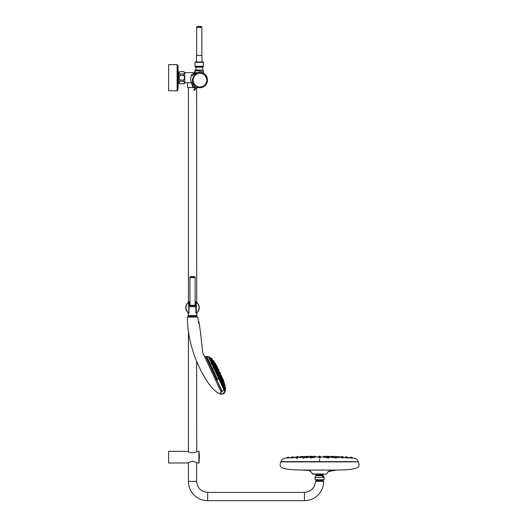 <?xml version="1.0" encoding="UTF-8"?>
<svg xmlns="http://www.w3.org/2000/svg" width="527" height="527" viewBox="0 0 527 527"><rect width="100%" height="100%" fill="white"/><g stroke="black" fill="none" stroke-linecap="round" stroke-linejoin="round"><path stroke-width="0.79" d="M321.615 456.955L321.075 456.955M320.297 456.916L320.666 456.916M315.739 456.922L316.417 456.922M317.373 456.955L316.088 456.962M317.34 456.922L318.591 456.955M318.795 456.916L318.262 456.929M317.695 456.955L318.466 456.916M321.075 456.916L322.399 456.962M320.317 456.916L319.863 456.916M318.716 457.054L319.83 456.31L319.355 456.316L320.337 457.067M319.593 457.904L320.469 457.976L319.593 457.904M319.593 461.626L280.911 461.626C281.629 459.412 283.309 458.24 285.957 458.108L287.525 457.97M288.328 457.904L287.478 457.976M288.341 457.976L289.297 457.831A242.914 242.914 179.8 0 1 291.023 457.713L289.297 457.831L291.023 457.713M292.564 457.614L293.414 457.561L292.564 457.614M293.374 457.561L293.414 457.561A308.96 308.96 179.8 0 1 295.41 457.449L296.602 457.614M298.196 457.317L297.353 457.357L298.196 457.317A363.169 363.169 179.8 0 1 299.744 457.252L298.196 457.317M304.968 457.087L305.449 457.074L304.968 457.087M307.017 457.034L307.728 457.021M309.178 456.995L310.324 456.975M312.379 456.968L311.464 456.988L312.3 456.876M303.96 457.904L302.775 457.976M297.485 457.904L296.26 457.976M312.814 457.561L311.747 457.614M306.839 457.614L306.035 457.568M299.58 457.653L301.029 457.561M293.46 457.601L294.303 457.561M314.705 457.344L312.985 457.357L314.705 457.344M312.946 457.37L314.678 457.357L312.985 457.357M304.033 457.324L304.718 457.331L304.099 457.377M292.518 457.904L290.996 458.055L292.518 457.904M299.54 457.396L299.889 457.357L299.54 457.396M297.88 457.357L298.644 457.324M298.322 457.357L297.228 457.396M315.225 457.146L314.191 457.179M312.083 456.968L309.975 457.179M307.92 457.159L306.418 457.205L307.92 457.159M306.45 457.179L307.715 457.172L308.176 456.619M304.968 457.146L303.473 457.205M303.295 457.146L302.254 457.179M307.715 457.067L307.063 457.074M315.798 456.975L315.357 456.968L315.798 456.975M311.503 457.904L310.429 457.976L311.503 457.904M323.44 456.922L321.312 456.916M320.647 456.916L321.259 456.916M320.706 456.916L320.337 456.916M318.822 457.192L319.349 456.237L319.83 456.237L319.355 456.237M309.929 457.205L310.278 457.205M314.118 457.186L314.771 457.205L314.118 457.186M291.787 457.943L292.195 457.976M305.627 457.667L306.826 457.614M297.215 458.51L296.53 457.95M311.938 456.981L311.128 456.975M329.217 456.981L328.861 456.975M332.992 457.054L332.517 457.041M333.92 457.074L334.599 457.093A414.815 414.815 0 0 0 333.92 457.074M338.222 457.205L337.3 457.179M340.982 457.317L341.832 457.357L340.982 457.317A362.965 362.965 0 0 0 339.625 457.258L341.759 457.35M343.742 457.436L344.981 457.515A308.697 308.697 0 0 0 343.769 457.449L342.28 457.41L342.787 456.85L343.268 456.876L342.273 457.41M358.268 461.626C357.556 459.412 355.87 458.24 353.228 458.108L348.163 457.713A242.499 242.499 179.8 0 1 350.85 457.904L351.759 457.983M323.822 456.968L323.466 456.975M332.003 457.074L331.463 457.067M336.924 457.179L335.89 457.146M334.526 457.179L335.725 457.205L334.592 457.153M332.735 457.179L331.523 457.179M327.682 457.179L329.342 457.192M323.328 457.179L323.96 457.146L323.328 457.179M341.298 457.357L341.951 457.396M346.661 457.904L348.301 458.042M335.146 457.324L334.461 457.331L335.08 457.377M331.167 457.396L331.608 457.377M324.507 457.357L326.193 457.357M345.929 457.614L344.875 457.561L346.47 457.436L345.956 456.876M345.495 457.614L344.875 457.561M343.782 457.667L343.024 457.64M338.084 457.614L339.342 457.667L338.084 457.614M333.558 457.667L332.682 457.561M325.745 457.614L327.438 457.614M341.694 457.976L342.655 457.95M334.915 457.917L336.41 457.976M328.782 457.996L327.03 457.963M326.806 456.968L329.217 456.995L328.696 456.435M286.523 461.626L280.911 461.626M329.204 457.179L328.025 457.146M324.415 457.205L325.067 457.186L324.415 457.205M340.258 457.317L340.857 457.357M351.509 458.049L350.844 457.976M351.081 458.029L351.483 458.055M330.291 457.317L329.955 457.357L330.291 457.317M320.357 457.192L319.817 456.606L318.907 457.172M319.836 456.428L319.349 456.428L319.955 456.454L320.337 457.166M315.106 477.416L315.765 475.749L315.106 477.455L324.079 477.455L315.106 477.455L324.079 477.455L321.885 475.749L323.42 475.749A0.56 0.56 179.8 0 1 323.051 475.222L316.134 475.222L323.051 475.222L323.051 474.596L316.134 474.596L323.051 474.596L323.479 474.168M315.106 477.455L315.106 479.722L324.079 479.722L324.079 477.455L323.42 475.749L315.765 475.749L321.885 475.749M188.422 331.496L188.422 451.389L168.614 451.323L168.614 463.016L188.422 462.937L188.422 481.401A19.249 19.249 0 0 0 207.671 500.65L304.454 500.65A19.249 19.249 0 0 0 323.703 481.401L315.482 481.401C314.777 488.055 311.108 491.731 304.454 492.429L207.671 492.429C201.018 491.731 197.348 488.055 196.643 481.401L196.643 462.937L198.903 463.016L198.903 451.323L198.903 463.016M319.593 480.097L323.506 480.097L323.13 480.472L316.048 480.472L315.673 480.097L319.593 480.097M188.258 312.886L188.126 315.462L196.946 315.462L196.808 312.886M196.643 87.601L199.516 87.601L196.643 87.601L196.723 302.426M195.609 301.707L196.867 302.544M195.899 303.269L195.115 302.709M189.957 302.709L189.173 303.269M195.115 302.426L195.899 302.893L195.115 302.419M189.173 302.893L189.957 302.426L189.173 302.887M188.883 302.043L189.957 301.74M196.037 313.137L196.38 313.209C200.174 309.533 200.174 305.851 196.38 302.169A6.726 6.726 179.8 0 1 196.38 313.209L196.268 302.327L195.899 302.202L195.899 313.183L196.268 313.058A6.541 6.541 0 0 0 196.268 302.327L195.115 301.74M197.23 302.88L196.848 302.531M188.198 302.544L187.843 302.867M189.028 313.137L188.692 313.209A6.726 6.726 179.8 0 1 188.692 302.169L189.957 301.477M188.883 313.341L189.173 302.202L188.798 302.327A6.541 6.541 0 0 0 188.798 313.058L188.692 302.169M187.724 312.392L187.348 311.971M195.899 302.847L195.115 302.379M189.957 302.379L189.173 302.847M224.97 387.299L225.892 388.636L225.246 388.939M224.285 384.532L224.634 384.374L225.266 385.731L224.673 386.008M223.593 382.141L224.001 381.95L224.443 382.898L223.876 383.162M222.137 378.32A127.06 127.06 0 0 0 222.098 378.234L222.611 378.261L223.481 380.125L222.934 380.375M218.56 369.177L218.975 370.059L218.494 370.283A127.06 127.06 0 0 1 219.495 372.345L220.075 372.26L220.517 373.208L220.029 373.432L220.457 373.235L220.009 372.286L219.588 372.484L220.029 373.432L219.621 373.623L219.179 372.675L219.858 372.358L220.299 373.307L219.772 373.551M221.057 391.831L220.49 392.635L221.248 394.249L220.49 392.635L220.971 391.917L220.49 392.635L221.524 394.268L223.652 393.695L225.279 391.087L209.436 357.115L225.339 390.751L225.319 389.565L210.635 358.064L211.063 358.525L211.716 358.222L212.388 359.671L211.992 359.855M212.743 360.428L212.967 360.903L213.534 360.567L214.166 361.93L213.817 362.24M213.527 361.674L212.967 360.883L212.612 361.305M214.397 362.424L215.141 364.137M214.1 363.347L213.791 362.675M215.563 364.921L215.253 364.256M215.563 366.469L215.174 365.652M216.768 367.503L216.386 366.687M216.781 370.283L217.249 370.086L216.814 369.157M217.671 370.698L218.158 370.488L217.723 369.559M218.58 372.951L219.028 373.9L218.501 374.144L218.059 373.195L218.58 372.951M220.372 376.785L220.793 377.701M220.148 376.258L220.536 377.009L220.128 376.067L220.642 375.81L221.077 376.739M222.045 380.382L222.434 381.205M222.032 378.794L222.414 379.611M223.507 383.511L223.817 384.183M223.237 381.377L223.547 382.049M224.12 385.909L224.535 385.711L224.976 386.66L224.311 386.956M223.619 383.373L224.067 383.162L224.206 384.255M214.608 363.281L215.174 363.017L215.615 363.966L215.207 364.157M215.879 364.526L215.892 365.382L216.136 365.797L216.683 365.54L217.552 367.405L217.012 367.536M217.216 366.693L216.59 366.772M217.796 368.637L217.414 367.813M218.685 369.835L218.303 369.012M221.827 377.279L222.21 378.103M221.478 375.83L221.86 376.653M222.993 380.534L223.856 381.634L223.441 381.825L223.856 381.634M221.907 376.344L221.524 375.527M218.356 370.066L218.942 369.994M224.12 386.192L224.344 386.666L224.12 386.192M224.509 384.111L223.264 384.611L223.112 383.689M222.46 381.271L221.867 381.541L221.643 380.573M220.8 377.714L220.246 377.978L219.911 376.996M216.571 370.211L216.248 369.401L216.808 369.137M215.154 366.66L214.555 365.863L215.148 365.586M213.139 363.011L213.738 363.683L213.106 362.826L213.725 362.536M212.223 360.679L212.44 361.147L212.223 360.679M212.618 361.186L212.012 360.494M216.775 370.138L216.215 369.532M219.621 373.623L219.1 373.867L218.791 373.432L218.659 372.918L219.179 372.675M224.192 384.578L224.634 384.374M223.659 383.643L223.876 384.117L223.659 383.643M223.026 382.286L222.71 381.449L223.026 382.457L223.613 382.187M222.447 379.677L221.86 379.941L221.584 378.999M217.658 370.725L217.17 369.796L217.717 369.539M216.32 367.714L215.787 366.884L216.353 366.621M214.641 364.532L215.168 365.277L214.601 364.388L215.187 364.111M213.876 362.668L214.1 363.143M213.606 362.332L213.982 362.332M222.414 379.216L222.196 378.742M222.493 379.466L223.053 379.209M221.3 377.523L221.683 378.426L222.236 378.169M217.269 368.88L216.828 368.011L217.381 367.754M217.743 369.275L218.231 370.086M217.723 369.203L218.27 368.953M285.884 461.81L353.327 461.81L285.884 461.81M357.859 461.81L281.326 461.81L357.859 461.81M326.266 474.168L312.913 474.168M328.097 471.731L326.733 473.997L328.097 471.731L336.134 470.064C361.779 469.834 359.625 466.428 358.36 461.889L280.819 461.889C279.56 466.428 277.4 469.834 303.051 470.064C307.92 469.583 311.049 470.901 312.445 473.997L323.65 473.997M285.792 461.889L301.022 461.889M315.535 473.997L312.702 473.997M315.706 474.168L316.134 474.596L315.765 475.749M303.895 457.904L303.447 458.003M178.337 77.706A168.166 168.166 0 0 0 177.876 65.315L177.131 64.623L168.62 64.623L168.62 90.782L177.131 90.782L177.876 90.091L177.131 90.782L177.131 64.623L177.876 65.315L177.876 90.091A168.166 168.166 0 0 0 178.264 82.647L178.785 82.647M178.264 72.766L178.785 72.766M180.089 71.685C178.699 72.462 178.699 73.24 180.089 74.017L183.455 74.017C184.845 73.24 184.845 72.462 183.455 71.685L180.089 71.632L178.785 72.285L178.785 83.121L180.089 83.78A3.735 3.735 179.8 0 1 178.785 83.121L180.089 83.78A3.735 3.735 179.8 0 1 178.785 83.121M183.455 80.038C184.845 78.483 184.845 76.929 183.455 75.368L180.089 75.368C178.699 76.929 178.699 78.483 180.089 80.038L183.455 80.038L183.455 81.389L180.089 81.389C178.699 82.172 178.699 82.95 180.089 83.727L183.455 83.727C184.845 82.95 184.845 82.172 183.455 81.389M180.089 83.727L183.455 83.78L184.76 83.121A3.735 3.735 179.8 0 1 183.455 83.78L184.76 83.121L184.76 72.285L183.455 71.685M180.089 80.038L180.089 81.389M183.455 74.017L183.455 75.368M180.089 74.017L180.089 75.368M180.089 71.632L183.455 71.632L180.089 71.632L178.785 72.285M204.298 74.011L207.493 80.361M206.742 83.411L206.34 84.136M203.587 86.711L199.588 87.607M204.371 74.063L207.381 78.846M207.48 80.657L207.355 81.599M207.071 82.634L206.248 84.274M203.909 86.527L200.629 87.594M207.486 80.532L207.328 80.045M206.452 83.958L206.729 83.444M204.371 74.781L202.065 73.497A6.95 6.95 0 0 0 193.073 80.651A6.95 6.95 0 0 0 203.027 86.395A6.95 6.95 0 0 0 204.726 75.032L204.364 74.794L204.726 75.032M204.364 74.794A6.897 6.897 0 0 1 205.682 84.05A6.897 6.897 0 0 1 196.558 86.105A6.897 6.897 0 0 1 193.778 77.179A6.897 6.897 0 0 1 202.454 73.688L202.065 73.497C194.654 70.743 189.41 82.265 196.36 86.053C203.066 90.684 210.991 80.229 204.72 75.025M194.687 85.394L194.298 84.966C195.313 87.034 195.155 88.635 193.824 89.774L193.976 89.511C195.339 88.035 195.445 86.52 194.298 84.966C188.692 79.096 196.973 69.189 203.745 73.661C211.011 77.298 206.564 89.412 198.679 87.495C196.67 87.357 195.392 88.246 194.845 90.15L194.753 90.301C195.174 88.464 196.479 87.528 198.679 87.495M207.104 82.541L207.302 81.837M203.883 86.547L205.767 84.926M206.788 83.319L206.597 83.694M193.824 89.774L194.246 90.433L195.194 88.852A14.473 14.466 -144.3 0 1 195.03 88.76L194.094 90.374M195.194 88.852C197.124 85.15 202.737 89.096 205.194 85.124C208.27 80.868 207.737 77.133 203.6 73.918C199.417 72.054 196.077 73.042 193.587 76.889C190.24 81.237 196.887 84.906 194.865 88.661M194.252 90.427L194.746 90.315M196.512 86.184A6.989 6.989 0 0 0 206.057 83.628A6.989 6.989 0 0 0 203.501 74.083A6.989 6.989 0 0 0 193.956 76.639A6.989 6.989 0 0 0 196.512 86.184C204.107 91.072 211.525 78.213 203.501 74.083M202.625 70.045L202.625 67.166L195.899 67.166L195.899 70.045L199.259 70.045M191.387 276.491L189.957 277.05L190.886 277.617L194.18 277.617L195.115 277.05L193.679 276.491M191.387 277.604L190.517 277.05L192.171 276.477L194.549 277.05L193.679 277.604M195.115 305.265L195.115 277.05L194.549 277.05M189.957 305.265L189.957 277.05L190.517 277.05M198.112 26.363L196.683 26.923L197.612 27.49L200.906 27.49L201.841 26.923L200.405 26.363M198.112 27.476L197.243 26.923L198.896 26.35L201.281 26.923L200.405 27.476M196.512 61.975L196.512 55.434L202.006 55.434L202.006 61.975M201.841 55.434L201.841 26.923L201.281 26.923M196.683 55.434L196.683 26.923L197.243 26.923M195.339 61.975L203.185 61.975A0.375 0.375 179.8 0 1 203.56 62.351L194.964 62.351L195.339 61.975M202.473 61.975L196.044 61.975M195.899 67.166L195.3 66.646L203.224 66.646L203.56 62.351M195.3 66.646A0.375 0.375 179.8 0 1 194.964 66.277L203.56 66.277M203.224 66.646L202.625 67.166M199.015 451.422A46.712 46.712 0 0 1 199.371 457.172L199.015 462.923M188.33 451.323C188.086 453.187 196.979 453.187 196.736 451.323L196.643 361.357M196.736 451.323L198.903 451.323M196.755 463.016C196.505 462.502 195.095 461.902 192.533 461.217C189.97 461.902 188.567 462.502 188.31 463.016M323.011 480.472L323.011 481.401M316.174 480.472L316.174 481.401M220.615 392.49L221.248 394.249C211.65 391.495 204.292 376.746 200.721 370.191C197.151 362.859 194.726 357.069 193.442 352.807C190.728 343.788 188.034 336.186 187.283 317.149L197.671 317.056L187.474 316.964M188.752 317.129L190.412 317.109M194.641 317.076L197.671 317.056L198.56 321.463M198.732 321.345L198.501 321.701M198.455 322.076L198.857 321.918L198.448 322.083L198.883 322.043L198.462 322.135L198.87 322.037L199.173 323.426C202.618 345.152 201.722 353.736 204.199 355.712L205.82 356.654L216.604 379.908L215.695 380.336L204.199 355.712M205.003 357.51L204.707 356.858M204.522 356.443L204.324 355.982M205.095 357.714L205.26 358.05M215.036 378.926L215.312 379.512M198.903 323.064L198.969 323.394A91.612 88.707 -101.9 0 0 198.784 322.55L198.844 322.537A93.371 91.217 78.1 0 1 198.916 322.867L198.982 322.867A97.159 96.085 -101.9 0 0 198.916 322.524L198.949 322.517A99.847 99.228 78.1 0 1 199.12 323.361L199.087 323.367A98.351 97.291 -101.8 0 0 199.035 323.091L198.962 323.104A94.82 92.686 78.2 0 1 199.022 323.38L199.008 322.86M198.824 322.498L198.824 322.544A95.044 93.299 -101.8 0 1 198.89 322.893L198.989 323.42L198.982 322.847M198.666 323.459L198.501 322.57M220.971 391.917A1.812 0.422 -12.4 0 1 221.077 391.871L215.695 380.336M199.16 323.42L198.89 322.498M198.896 323.407L198.725 322.564A89.511 85.664 78 0 1 198.91 323.4L198.692 323.479M198.758 322.524L198.916 322.932M198.422 322.03L198.811 321.951M221.077 391.871L221.887 391.251L216.696 379.835L222.071 391.377M198.824 322.037L198.422 322.129L198.824 322.037M198.883 323.367L198.844 323.413A89.149 85.229 -101.9 0 0 198.666 322.577L198.85 323.433M198.692 322.702L198.811 323.308M199.107 323.361L198.936 322.484M198.982 323.209L198.831 322.544M199.008 323.413L198.995 322.873L198.969 323.42M198.462 322.135L198.837 322.307M221.577 391.633L221.742 390.665L222.051 391.146L214.43 374.783M216.696 379.835L205.82 356.654M221.887 391.251L221.544 391.693M221.36 394.091L221.057 393.445M218.204 370.138L218.712 369.901M217.295 368.781L216.88 368.195M216.294 367.635L215.826 367.075M215.128 366.581L214.555 366.034M213.119 361.278L213.725 360.982M211.189 358.907L212.012 359.796M215.247 364.697L215.675 365.31M215.734 365.455L216.208 365.237M214.733 363.136L214.245 363.32M214.225 363.202L213.745 362.616M223.099 383.663L223.441 383.373M223.296 384.44L222.98 383.748M221.571 378.985L221.999 378.729M221.597 380.54L222.019 380.323M224.871 387.497L225.22 387.187M352.622 461.645L286.273 461.645L352.622 461.645M315.159 456.23L314.685 456.237L315.666 456.79L315.159 456.23M313.611 456.869L312.63 456.316M312.122 456.79L311.431 456.797L312.142 456.869M311.74 456.23L311.266 456.237L312.248 456.79L311.74 456.23M308.183 456.31L307.702 456.316L308.69 456.863L308.183 456.31M308.598 457.429L307.287 457.331L308.598 457.429M310.489 456.23L310.008 456.237L310.996 456.79M305.482 456.876L306.371 456.31L305.897 456.316M311.734 456.23L310.752 456.797L311.734 456.23M308.176 456.31L307.195 456.876L308.176 456.31M327.926 456.237L328.426 456.797L327.445 456.23L327.919 456.237L326.938 456.79L327.438 456.23M331.99 457.304L331.088 457.331M331.476 456.316L331.002 456.31L331.99 456.876M328.189 456.79L328.69 456.23L329.678 456.797L329.177 456.79M333.36 456.876L333.789 457.074M333.789 456.876L332.807 456.31L333.281 456.316L332.3 456.863M327.754 456.797L327.056 456.79M327.781 457.179L328.117 457.146M324.5 456.237L324.026 456.237L325.007 456.797M326.081 456.31L326.562 456.316L325.567 456.869L326.075 456.31M312.379 456.863L311.839 457.429L313.334 457.627M312.827 456.863L312.346 456.869L312.827 456.863M311.483 457.219L312.024 457.785L310.528 457.792L311.075 457.225M311.51 457.232L311.035 457.238L311.51 457.232M314.573 457.166L313.084 457.172L313.605 456.606L314.566 457.166M315.745 456.988L315.35 456.448L315.745 456.988L314.257 456.995M314.757 456.435L315.238 456.428L314.757 456.435M304.072 458.003L303.018 458.055M306.813 457.416L306.292 456.856L306.813 457.416L305.317 457.436L305.772 456.876M306.306 456.856L305.818 456.876L306.306 456.856M303.743 457.212L304.27 457.779L302.775 457.798L303.328 457.225M303.763 457.225L303.282 457.245L303.763 457.225M308.236 456.613L307.709 457.172L309.204 457.159L308.209 456.613L308.796 456.626M310.475 456.435L310.956 456.428L309.968 457.205M300.7 456.856L300.219 456.876L301.207 457.416L299.718 457.436M297.109 457.219L296.622 457.245L297.617 457.772L296.121 457.805L296.675 457.232M304.58 457.159L303.104 457.179L304.086 456.599L303.598 456.619M307.307 456.428L307.788 456.981L306.299 456.995L307.281 456.422L306.786 456.435M296.444 456.856L295.917 456.876L296.905 457.41L292.485 457.614M291.009 457.805L291.563 457.238L291.009 457.805L292.505 457.772L291.517 457.245L292.004 457.212M299.777 457.172L300.542 456.599L299.553 457.179M300.542 456.599L300.061 456.619L301.049 457.159M304.56 456.988L304.968 457.166M303.974 456.435L303.473 456.995L304.448 456.428M294.204 457.515L292.709 457.436L293.684 456.856M289.297 457.765L288.309 457.252L289.297 457.765L287.801 458.049M298.756 457.159L297.333 457.179L298.822 457.159L297.834 456.619M297.841 456.619L296.853 457.172M303.19 456.981L302.202 456.441L303.19 456.981L301.167 457.199M292.775 456.85L293.282 457.41L291.806 457.436L292.768 456.85L292.294 456.883M287.696 457.212L288.203 457.765L287.294 457.792M287.683 457.212L286.708 457.805M287.689 457.785L288.335 457.245M297.083 456.619L297.551 456.599L296.569 457.179M298.065 457.159L297.076 456.619M301.701 456.988L301.095 456.995L301.596 456.441L302.676 456.422L301.701 456.988M288.309 457.245L288.763 457.212M296.629 457.238L297.063 457.225L296.629 457.238M303.097 457.172L304.066 456.606L304.593 457.159M325.844 457.574L327.339 457.429L326.806 456.863M325.119 456.606L326.101 457.172L324.606 457.166L325.119 456.613M330.488 456.599L330.969 456.613L329.981 457.159L330.495 456.599L331.476 457.172L329.988 457.166M342.076 457.212L342.557 457.245L341.568 457.772L342.089 457.212L343.064 457.805L341.568 457.779L342.036 457.219M336.088 457.172L335.706 456.645L336.088 457.172L335.231 457.172M332.886 456.995L331.424 456.981L332.886 456.995L331.898 456.422L332.88 456.995M339.164 456.626L338.637 456.599L339.408 457.179M343.341 456.889L342.787 456.85L343.762 457.436L343.38 456.902M346.68 457.772L348.169 457.805L347.181 457.212L347.668 457.245L346.674 457.943M334.217 456.981L335.198 456.441L334.731 456.422L335.205 456.435L334.724 456.422L334.217 456.981L334.619 456.988M335.218 457.383L334.678 457.357M351.298 457.805L350.666 457.785M350.336 457.779L349.987 457.765M350.396 457.212L350.877 457.252L349.888 457.765L350.396 457.212L351.384 457.805L350.923 457.258M340.673 457.159L342.326 457.172L341.344 456.619M335.989 456.981L336.977 456.441L335.989 456.981L337.484 457.205M346.885 456.883L345.896 457.41L347.392 457.436L346.41 456.85M352.477 457.805L350.995 457.765L352.477 457.805L351.496 457.212L351.97 457.252L350.982 457.765M341.628 456.599L342.102 456.619L341.114 457.159M337.484 456.988L338.09 457.074M338.09 456.995L337.102 456.422L337.583 456.441L336.977 456.441L337.484 456.995M345.969 456.883L345.481 456.85L345.969 456.883M340.864 456.599L340.356 457.159L340.864 456.599M339.625 457.179L338.637 456.599L338.13 457.159L338.637 456.599M339.177 456.942L339.467 457.436L337.978 457.416L338.966 456.876L338.479 456.856M335.659 456.632L334.599 457.159M335.706 456.645L334.592 457.159M331.898 456.422L331.397 456.981M332.893 456.856L332.372 457.416L333.868 457.429L333.67 457.001L333.868 457.429M335.903 457.245L335.429 457.225L336.41 457.798L334.915 457.983M328.222 456.428L328.71 456.435L327.722 456.981M326.832 456.869L326.351 456.863L326.832 456.869M327.695 457.219L327.162 457.785L328.657 458.035M328.15 457.238L327.675 457.232L328.15 457.238M324.935 456.988L324.54 456.454L324.935 456.988L323.44 456.988L323.927 456.428L324.428 456.435L323.44 456.988M324.428 456.435L323.94 456.428L324.428 456.435M314.784 456.191L315.113 456.23M320.139 456.323A0.56 0.56 -80.7 0 0 319.836 456.191L319.349 456.191L319.836 456.191A0.56 0.56 -80.6 0 1 320.337 456.751L319.316 456.198A0.56 0.56 80.6 0 0 319.046 456.323M324.401 456.191L324.072 456.23M319.349 456.191L318.842 456.751A0.56 0.56 80.7 0 1 319.349 456.191L318.842 456.797M320.337 456.79L319.83 456.237M319.375 456.856L318.973 457.429M319.83 456.869L319.349 456.863L319.83 456.869M319.797 457.219L320.337 457.792L318.842 457.792L319.388 457.219M319.83 457.232L319.355 457.232L319.83 457.232M319.836 456.613L319.349 456.613M319.355 456.316L319.83 456.31M199.661 72.66L193.534 72.66A1.871 1.779 90 0 0 195.306 70.888L199.779 70.888L199.99 72.654C197.032 72.548 194.371 73.628 192.039 75.914M203.33 73.437L203.929 73.767L203.33 73.437A7.477 7.477 0 0 1 204.094 73.872M199.779 70.888C202.072 71.422 203.31 71.988 203.501 72.581L203.376 70.117L195.148 70.117L203.376 70.117M195.181 74.406L192.566 79.294M195.201 86.224L194.239 87.423L192.533 85.677L191.242 82.752M195.023 87.469L192.533 87.601M194.022 84.623L192.533 85.677L192.533 87.423L187.783 87.601M193.422 83.681L191.769 82.693C190.504 81.29 190.392 78.655 191.439 74.808C193.936 73.161 196.788 72.449 200.01 72.66M193.402 83.628L191.769 82.693M193.363 72.667C194.074 72.726 194.661 72.133 195.102 70.895L195.148 70.117M191.808 82.752L184.76 82.752M193.534 72.66L184.76 72.66M189.173 305.265L195.899 305.265M188.126 315.462L188.495 316.773L196.571 316.773L196.946 315.462M189.173 306.457L195.899 306.457M189.173 306.688L195.899 306.688M188.31 315.653L196.755 315.653M209.179 357.069L208.501 356.832L209.12 356.95M221.524 394.268L220.589 392.266L220.767 392.648L222.071 391.186M210.616 366.627L211.465 368.445L210.616 366.627M223.349 390.626L223.935 389.875L211.755 363.854L212.638 363.966L210.313 364.038L211.406 366.377L210.629 366.621L211.472 368.439L212.243 368.169L210.313 364.038L211.755 363.854L208.415 356.707L206.828 356.568L210.313 364.038L209.522 364.249L209.884 365.066L206.307 357.332M221.808 390.632L222.045 391.133M223.013 393.379L223.652 392.997M206.828 356.568L205.985 356.647M223.626 393.116L223.138 393.406L223.619 393.109M223.764 393.353L223.329 393.458M223.698 393.228L223.217 393.623L223.712 393.307M223.224 393.702L223.632 393.544M223.217 393.261L223.6 393.076L223.217 393.261M210.629 366.621L209.904 365.059L210.688 364.836M213.099 371.93L212.177 369.947M223.198 392.99L223.547 392.819M223.277 393.801L223.883 393.412M223.613 393.043L223.204 393.247M223.6 393.076L223.086 393.359M211.472 368.439L216.775 379.835L217.506 379.466L211.406 366.377M217.737 381.891L216.775 379.835M219.252 378.208L218.718 378.682L216.301 373.538M223.698 393.096L223.086 393.471L223.685 393.076M223.626 393.623L223.27 393.735M222.947 393.004L223.593 392.793M223.567 392.806L223.211 393.05L223.586 392.826M212.651 363.979L225.273 391.06M223.105 393.504L223.725 393.135M223.376 393.722L223.744 393.491L223.376 393.722M223.823 393.485L223.257 393.827M223.883 393.524L223.303 393.88M223.652 393.695L224.983 392.108L223.935 389.868L222.005 391.508M223.257 393.893L223.922 393.485M223.217 393.623L223.784 393.208M223.125 393.59L223.758 393.201M224.318 386.39C224.08 385.52 224.015 385.547 224.133 386.475C224.37 387.345 224.43 387.319 224.318 386.39M223.823 383.854C223.534 383.004 223.501 383.024 223.705 383.906C223.995 384.756 224.028 384.736 223.823 383.854M223.903 384.223L223.626 383.491M223.165 381.377C222.849 380.54 222.822 380.553 223.086 381.41C222.822 380.553 222.849 380.54 223.165 381.377C222.829 380.547 222.802 380.56 223.066 381.423M222.941 380.962L223.408 380.685M222.967 381.061L223.25 381.739M222.328 378.972C222.638 379.809 222.618 379.815 222.282 378.992L222.078 378.373M223.264 384.031C222.961 383.188 222.875 383.228 223.007 384.15C223.323 384.987 223.408 384.947 223.277 384.025C222.98 383.182 222.895 383.221 223.02 384.143C223.323 384.987 223.408 384.947 223.277 384.025C222.98 383.182 222.895 383.221 223.02 384.143C223.303 385 223.389 384.954 223.264 384.031M222.947 381.917C222.625 381.087 222.565 381.113 222.783 381.996C223.112 382.826 223.165 382.8 222.947 381.917C222.638 381.08 222.585 381.107 222.802 381.989C223.132 382.819 223.184 382.793 222.967 381.91C222.638 381.08 222.585 381.107 222.802 381.989C223.132 382.819 223.184 382.793 222.967 381.91M221.867 380.968C221.505 380.151 221.399 380.198 221.551 381.113C221.92 381.93 222.025 381.877 221.867 380.968C221.518 380.145 221.419 380.191 221.571 381.107C221.939 381.923 222.045 381.871 221.88 380.962C221.518 380.145 221.419 380.191 221.571 381.107C221.939 381.923 222.045 381.871 221.88 380.962M221.847 381.548L221.524 380.626M221.801 379.4C221.432 378.59 221.36 378.623 221.597 379.493C221.966 380.31 222.038 380.277 221.801 379.4C221.445 378.584 221.38 378.61 221.617 379.486C221.986 380.296 222.051 380.27 221.814 379.394C221.445 378.584 221.38 378.61 221.617 379.486C221.986 380.296 222.051 380.27 221.814 379.394M221.88 379.776L221.518 379.124L221.88 379.776M221.557 377.905C221.188 377.095 221.142 377.115 221.419 377.971C221.795 378.781 221.841 378.755 221.557 377.905C221.208 377.088 221.162 377.108 221.439 377.964C221.814 378.768 221.854 378.748 221.577 377.899C221.208 377.088 221.162 377.108 221.439 377.964C221.814 378.768 221.854 378.748 221.577 377.899M221.669 378.419L221.353 377.503M221.663 378.267L221.32 377.609M220.227 377.404C219.799 376.621 219.68 376.673 219.878 377.569C220.332 378.34 220.451 378.287 220.24 377.398C219.812 376.614 219.7 376.667 219.891 377.563C220.332 378.34 220.451 378.287 220.24 377.398C219.812 376.614 219.7 376.667 219.891 377.563C220.319 378.353 220.438 378.3 220.227 377.404M220.286 377.819L219.845 377.029M220.358 376.765L219.878 376.996M220.451 376.476C220.036 375.685 219.963 375.718 220.227 376.581C220.635 377.372 220.714 377.339 220.451 376.476C220.055 375.679 219.976 375.711 220.24 376.574C220.655 377.365 220.727 377.332 220.464 376.469C220.055 375.679 219.976 375.711 220.24 376.574C220.655 377.365 220.727 377.332 220.464 376.469C220.727 377.332 220.655 377.365 220.24 376.574M220.892 375.843L221.116 376.495C221.492 377.306 221.518 377.292 221.202 376.462C221.518 377.292 221.492 377.306 221.116 376.495C221.472 377.312 221.505 377.299 221.182 376.469M221.347 376.97L221.893 376.713M224.963 387.879C224.772 386.989 224.739 387.002 224.864 387.925C225.042 388.821 225.075 388.807 224.963 387.879C224.792 386.983 224.759 386.996 224.884 387.918C225.062 388.814 225.095 388.801 224.976 387.872C224.792 386.983 224.759 386.996 224.884 387.918C225.062 388.814 225.095 388.801 224.976 387.872M225.003 388.274L225.661 388.135M224.357 385.072C224.107 384.209 224.087 384.223 224.298 385.105C224.568 385.962 224.588 385.948 224.377 385.066C224.568 385.955 224.548 385.968 224.298 385.105C224.568 385.962 224.588 385.948 224.377 385.066C224.12 384.203 224.1 384.216 224.318 385.099C224.1 384.216 224.12 384.203 224.377 385.066M224.449 385.487L225.075 385.316M212.421 360.87C211.775 360.191 211.716 360.218 212.236 360.955C212.888 361.634 212.948 361.608 212.434 360.863C211.795 360.185 211.735 360.211 212.256 360.949C212.888 361.634 212.948 361.608 212.434 360.863C211.795 360.185 211.735 360.211 212.256 360.949C212.868 361.641 212.928 361.614 212.421 360.87M218.455 373.59C217.961 372.833 217.842 372.885 218.092 373.762C218.593 374.513 218.718 374.453 218.455 373.59M218.534 373.992L218.02 373.353M218.988 373.34C218.54 372.569 218.461 372.602 218.758 373.452C219.232 374.21 219.304 374.177 219.008 373.333C219.291 374.183 219.212 374.223 218.758 373.452C219.232 374.21 219.304 374.177 219.008 373.333C218.553 372.556 218.474 372.596 218.777 373.439C218.474 372.596 218.553 372.556 219.008 373.333M219.364 373.169L219.403 373.623M216.669 369.783C216.123 369.045 216.004 369.104 216.32 369.941C216.88 370.672 216.999 370.613 216.669 369.783M217.526 370.211C217.038 369.453 216.959 369.486 217.302 370.316C217.796 371.067 217.868 371.034 217.526 370.211M217.651 370.567L217.183 369.954M224.153 386.469C224.383 387.338 224.449 387.312 224.337 386.383C224.094 385.514 224.034 385.54 224.153 386.469C224.383 387.338 224.449 387.312 224.337 386.383C224.094 385.514 224.034 385.54 224.153 386.469M223.725 383.9C224.008 384.75 224.047 384.73 223.843 383.847C223.553 382.997 223.514 383.017 223.725 383.9C224.008 384.75 224.047 384.73 223.843 383.847C223.553 382.997 223.514 383.017 223.725 383.9C224.008 384.75 224.047 384.73 223.843 383.847M222.295 378.985C222.638 379.809 222.651 379.802 222.348 378.966C222.651 379.802 222.638 379.809 222.295 378.985M220.003 373.445L220.075 373.597A127.06 127.06 0 0 1 221.011 375.685L221.09 375.935M225.167 388.399C225.299 389.308 225.299 389.308 225.167 388.399C225.016 387.49 225.016 387.49 225.167 388.399M224.542 385.494C224.765 386.37 224.765 386.37 224.542 385.494M223.718 382.661C223.988 383.518 223.988 383.518 223.718 382.661L223.567 382.207M222.75 379.888C223.059 380.725 223.059 380.725 222.75 379.888L222.578 379.433M215.872 366.845L216.386 367.727M213.685 362.517L214.318 363.287M213.139 361.305L213.738 362.082M217.539 370.198C217.052 369.44 216.979 369.48 217.322 370.303C217.809 371.061 217.882 371.028 217.539 370.198C217.052 369.44 216.979 369.48 217.322 370.303C217.809 371.061 217.882 371.028 217.539 370.198C217.052 369.44 216.979 369.48 217.322 370.303M214.673 364.355L215.22 365.211M219.706 373.004C220.095 373.808 220.108 373.801 219.746 372.991L219.502 372.563M218.106 373.755C218.613 374.499 218.731 374.447 218.468 373.584C217.98 372.826 217.855 372.879 218.106 373.755C218.613 374.499 218.731 374.447 218.468 373.584C217.98 372.826 217.855 372.879 218.106 373.755M214.673 365.81L215.24 366.667M210.945 358.393L211.755 359.309M216.689 369.77C216.136 369.038 216.024 369.091 216.333 369.934C216.9 370.659 217.019 370.606 216.689 369.77C216.136 369.038 216.024 369.091 216.333 369.934C216.9 370.659 217.019 370.606 216.689 369.77M213.204 362.78L213.817 363.61M219.522 373.096C219.93 373.887 219.963 373.874 219.614 373.05L219.331 372.642M219.416 373.61L219.377 373.162L219.416 373.61M219.219 373.235C218.896 372.398 218.949 372.372 219.377 373.162C218.949 372.372 218.896 372.398 219.219 373.235M216.887 367.984L217.381 368.874M215.194 364.598L215.76 365.402M216.577 366.7L217.065 367.589M216.05 365.652L216.63 366.68M347.524 457.667L351.581 458.108M304.454 500.65L304.454 492.429M207.671 500.65L207.671 492.429M188.422 481.401L196.643 481.401M336.134 470.064L303.051 470.064C306.358 470.842 309.916 468.668 312.445 473.997L312.663 474.168M203.547 74.004A7.075 7.075 179.8 0 1 206.136 83.674A7.075 7.075 179.8 0 1 196.466 86.263A7.075 7.075 179.8 0 1 193.877 76.593A7.075 7.075 179.8 0 1 203.547 74.004M198.969 322.432L199.068 322.932M310.008 456.79L309.501 456.797L310.008 456.237M310.95 456.428L311.464 456.981L309.968 457.001M350.877 457.252L351.371 457.805M342.557 457.245L343.064 457.805L342.51 457.232M334.915 457.779L335.442 457.212M319.803 456.856L320.212 457.429M318.875 456.988L319.362 456.428M319.593 460.796L319.593 459.386M193.528 83.879L192.085 84.742M195.899 305.561L189.173 305.561M188.31 316.582L196.755 316.582M214.423 367.787L212.243 368.169M225.207 390.474L225.24 391.047M218.718 378.682L217.506 379.466M223.784 383.294L223.329 382.319M222.888 381.37L222.163 379.809M221.722 378.86L220.8 376.891M220.358 375.942L219.337 373.755M224.713 386.172L224.812 386.739M224.37 385.79L223.718 384.394M223.277 383.445L222.295 381.344M221.854 380.395L220.642 377.793M220.2 376.845L218.863 373.979M218.422 373.03L217.084 370.165M216.643 369.216L215.431 366.608M214.983 365.666L214.008 363.558M213.56 362.609L212.915 361.219M212.473 360.27L212.836 360.705M218.896 372.806L217.875 370.619M217.434 369.671L216.518 367.701M216.07 366.752L215.345 365.191M214.904 364.243L214.449 363.268M221.65 377.286L221.472 376.91M221.03 375.962L219.884 373.498M219.443 372.549L218.297 370.092M217.855 369.144L217.677 368.768M317.577 456.916L316.536 456.922M287.801 457.95L285.957 458.108M338.018 457.199L337.484 457.179M324.079 477.455L323.42 475.749M323.506 479.722L323.506 480.097M315.673 479.722L315.673 480.097M212.5 360.257L211.986 360.494M211.287 359.032L211.946 358.722M213.738 363.683L214.166 363.485M215.168 365.277L215.629 365.059M215.135 366.746L215.589 366.535M216.32 367.793L216.801 367.569M220.536 377.009L221.083 376.759M222.71 381.449L223.171 381.238M215.359 364.48L215.767 364.289L215.359 364.48M217.328 368.933L217.822 368.702M221.3 377.451L221.795 377.22M220.938 376.001L221.452 375.764M222.117 378.491L222.611 378.261M220.991 375.698L221.492 375.461M335.666 470.077L335.113 470.097M331.437 470.394L330.752 470.525M329.731 470.822L329.184 471.046M328.512 471.415L327.926 471.882M196.097 88.187C197.006 87.271 197.777 87.021 198.402 87.442M194.483 85.176C195.221 85.624 195.385 86.421 194.983 87.561M190.886 276.477L191.999 276.477M193.073 276.477L194.18 276.477M197.612 26.35L198.725 26.35M199.799 26.35L200.906 26.35M194.964 66.277L194.964 62.351M188.422 87.601L188.422 302.366M220.615 392.503L221.571 391.699M286.273 461.645L286.787 461.599M352.906 461.645L352.392 461.599M314.678 456.237L314.171 456.797M312.623 456.316L312.116 456.869L312.623 456.316M306.885 456.863L306.378 456.31M324.019 456.23L323.512 456.79L324.019 456.23M331.002 456.31L330.495 456.863L331.002 456.31M327.063 456.869L326.575 456.316M313.334 457.423L312.807 456.856M314.764 456.428L314.25 456.988M305.851 456.863L305.317 457.429M300.252 456.869L299.711 457.436L300.173 456.883M296.905 457.41L296.477 456.863M295.943 456.876L295.41 457.436L295.884 456.883M304.968 456.981L304.461 456.422L304.968 456.981M294.204 457.41L293.697 456.85L294.204 457.41M298.822 457.159L298.322 456.599M335.712 456.995L335.198 456.435M345.481 456.85L344.981 457.41L345.481 456.85M342.609 457.179L342.109 456.619M338.492 456.85L337.978 457.416M333.327 456.863L333.67 457.001M336.41 457.798L335.857 457.225M326.371 456.856L325.844 457.423M328.11 457.225L328.657 457.792M315.139 456.191L315.647 456.751L315.139 456.191M314.659 456.191L314.151 456.751M319.869 456.198L320.337 456.751M324.527 456.191L325.034 456.751L324.527 456.191M324.039 456.191L323.538 456.751M319.316 456.198L318.842 456.751M203.501 72.581L204.292 74.011M187.592 87.423L187.428 82.752M209.45 357.128L212.651 363.973M209.733 357.286L210.635 358.064M224.153 384.084L224.364 384.815M214.081 362.484L213.652 361.851M221.696 377.266A127.06 127.06 0 0 0 221.531 376.884M217.908 369.117A127.06 127.06 0 0 0 217.723 368.748M224.877 386.884L225.049 387.688M225.319 389.565L225.273 389.11M212.401 360.125L211.894 359.48"/></g></svg>
